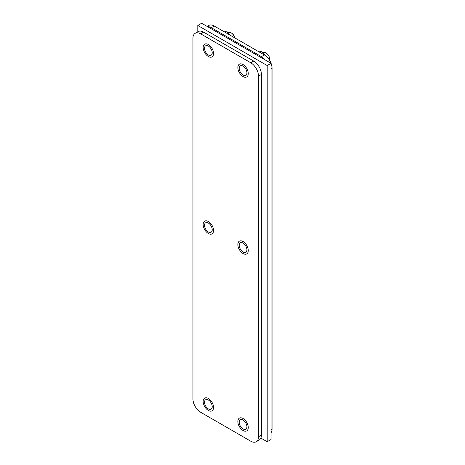 <?xml version="1.0" encoding="UTF-8"?>
<svg xmlns="http://www.w3.org/2000/svg" width="465" height="465" viewBox="0 0 465 465"><rect width="100%" height="100%" fill="white"/><g stroke="black" fill="none" stroke-linecap="round" stroke-linejoin="round"><path stroke-width="0.7" d="M260.859 438.071L267.201 441.733L271.054 439.506L271.054 63.321L201.653 23.25L197.799 25.476L197.799 31.794M267.201 441.733L267.201 65.548L271.054 63.321A10.904 6.295 -120 0 0 264.347 54.94L261.417 56.631L211.296 27.691A10.904 6.295 -120 0 0 207.547 26.65M267.201 65.548L197.799 25.476M265.166 59.915A10.904 6.295 -120 0 0 261.417 56.631M271.054 68.878L272.06 68.297A10.904 6.295 -120 0 0 271.054 63.327M272.06 68.297L272.06 428.922L271.054 429.503M271.054 432.735A10.904 6.295 -120 0 0 272.06 428.922M211.296 27.691L214.226 25.999A10.904 6.295 -120 0 0 208.773 25.459L207.128 26.412M214.226 25.999L264.347 54.94M258.081 51.231L261.179 51.092L264.829 55.132M259.429 52.103L261.179 51.092M223.38 31.202L226.478 31.062L230.129 35.096M224.729 32.068L226.478 31.062M208.361 54.975A5.452 3.15 60 0 1 204.803 50.173A5.452 3.15 60 0 1 205.635 45.803A5.452 3.15 60 0 1 208.361 46.07A5.452 3.15 60 0 1 211.924 50.877A5.452 3.15 60 0 1 211.093 55.248A5.452 3.15 60 0 1 208.361 54.975M243.067 251.995A5.452 3.15 60 0 1 239.504 247.188A5.452 3.15 60 0 1 240.341 242.817A5.452 3.15 60 0 1 243.067 243.09A5.452 3.15 60 0 1 246.624 247.892A5.452 3.15 60 0 1 245.793 252.263A5.452 3.15 60 0 1 243.067 251.995M243.067 428.957A5.452 3.15 60 0 1 239.504 424.15A5.452 3.15 60 0 1 240.341 419.785A5.452 3.15 60 0 1 243.067 420.052A5.452 3.15 60 0 1 246.624 424.859A5.452 3.15 60 0 1 245.793 429.23A5.452 3.15 60 0 1 243.067 428.957M208.361 408.921A5.452 3.15 60 0 1 204.803 404.12A5.452 3.15 60 0 1 205.635 399.749A5.452 3.15 60 0 1 208.361 400.016A5.452 3.15 60 0 1 211.924 404.823A5.452 3.15 60 0 1 211.093 409.194A5.452 3.15 60 0 1 208.361 408.921M208.361 231.959A5.452 3.15 60 0 1 204.803 227.153A5.452 3.15 60 0 1 205.635 222.781A5.452 3.15 60 0 1 208.361 223.055A5.452 3.15 60 0 1 211.924 227.862A5.452 3.15 60 0 1 211.093 232.227A5.452 3.15 60 0 1 208.361 231.959M243.067 75.01A5.452 3.15 60 0 1 239.504 70.203A5.452 3.15 60 0 1 240.341 65.838A5.452 3.15 60 0 1 243.067 66.106A5.452 3.15 60 0 1 246.624 70.913A5.452 3.15 60 0 1 245.793 75.278A5.452 3.15 60 0 1 243.067 75.01M258.488 436.757L258.488 76.132A10.904 6.295 -120 0 0 250.775 62.775L200.653 33.835A10.904 6.295 -120 0 0 195.201 33.3A10.904 6.295 -120 0 0 192.94 38.287L192.94 398.918A10.904 6.295 -120 0 0 200.653 412.269L250.775 441.209A10.904 6.295 -120 0 0 256.227 441.75A10.904 6.295 -120 0 0 258.488 436.757L261.417 435.066L261.417 74.441A10.904 6.295 -120 0 0 253.704 61.084L250.775 62.775M256.227 441.75L259.156 440.059A10.904 6.295 -120 0 0 261.417 435.066M200.653 33.835L203.583 32.143A10.904 6.295 -120 0 0 198.131 31.603L195.201 33.3M203.583 32.143L253.704 61.084M208.361 410.473A7.353 4.243 60 0 1 203.56 403.998A7.353 4.243 60 0 1 204.687 398.104A7.353 4.243 60 0 1 208.361 398.47A7.353 4.243 60 0 1 213.168 404.945A7.353 4.243 60 0 1 212.04 410.839A7.353 4.243 60 0 1 208.361 410.473M234.889 37.932A5.016 2.895 -120 0 0 231.5 33.073L231.186 32.893A5.452 3.15 -120 0 0 228.46 32.626L228.152 32.806M208.361 56.527A7.353 4.243 60 0 1 203.56 50.046A7.353 4.243 60 0 1 204.687 44.158A7.353 4.243 60 0 1 208.361 44.524A7.353 4.243 60 0 1 213.168 50.999A7.353 4.243 60 0 1 212.04 56.887A7.353 4.243 60 0 1 208.361 56.527M234.802 37.88A5.452 3.15 -120 0 0 231.186 32.893L231.5 33.073M243.067 253.541A7.353 4.243 60 0 1 238.26 247.066A7.353 4.243 60 0 1 239.388 241.172A7.353 4.243 60 0 1 243.067 241.538A7.353 4.243 60 0 1 247.868 248.014A7.353 4.243 60 0 1 246.741 253.907A7.353 4.243 60 0 1 243.067 253.541M243.067 430.509A7.353 4.243 60 0 1 238.26 424.028A7.353 4.243 60 0 1 239.388 418.14A7.353 4.243 60 0 1 243.067 418.506A7.353 4.243 60 0 1 247.868 424.981A7.353 4.243 60 0 1 246.741 430.869A7.353 4.243 60 0 1 243.067 430.509M208.361 233.506A7.353 4.243 60 0 1 203.56 227.03A7.353 4.243 60 0 1 204.687 221.142A7.353 4.243 60 0 1 208.361 221.503A7.353 4.243 60 0 1 213.168 227.984A7.353 4.243 60 0 1 212.04 233.872A7.353 4.243 60 0 1 208.361 233.506M269.741 59.421A5.016 2.895 -120 0 0 269.747 59.253A5.016 2.895 -120 0 0 266.201 53.109L265.893 52.929A5.452 3.15 -120 0 0 263.161 52.655L262.853 52.836M243.067 76.562A7.353 4.243 60 0 1 238.26 70.081A7.353 4.243 60 0 1 239.388 64.193A7.353 4.243 60 0 1 243.067 64.559A7.353 4.243 60 0 1 247.868 71.035A7.353 4.243 60 0 1 246.741 76.923A7.353 4.243 60 0 1 243.067 76.562M269.665 60.467A5.452 3.15 -120 0 0 269.747 59.607A5.452 3.15 -120 0 0 265.893 52.929L266.201 53.109A5.016 2.895 -120 0 0 266.201 53.103M258.488 76.132L261.417 74.441M269.747 59.253L269.747 59.607"/></g></svg>
